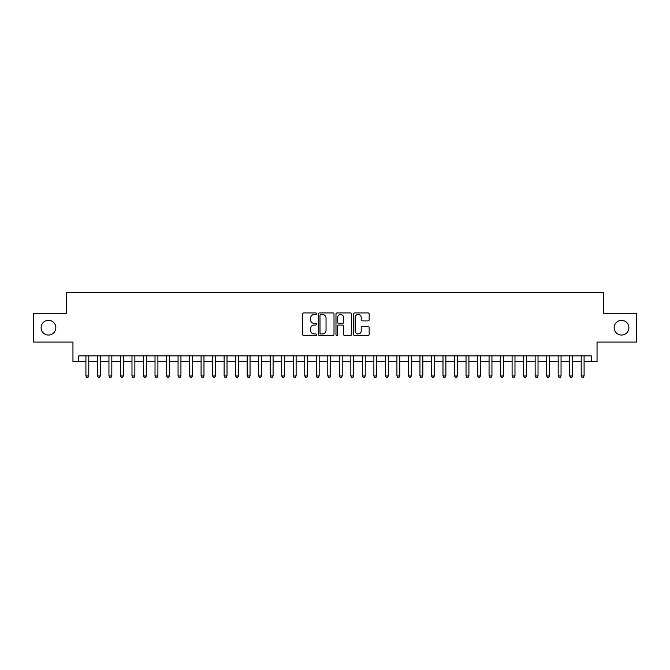 <?xml version="1.0" encoding="UTF-8"?>
<svg xmlns="http://www.w3.org/2000/svg" width="670" height="670" viewBox="0 0 670 670"><rect width="100%" height="100%" fill="white"/><g stroke="black" fill="none" stroke-linecap="round" stroke-linejoin="round"><path stroke-width="1" d="M316.567 313.719A0.796 0.796 0 0 0 315.779 312.923L303.77 312.923A1.131 1.131 0 0 0 302.639 314.054L302.639 334.405A1.131 1.131 0 0 0 303.77 335.536L315.779 335.536A0.796 0.796 0 0 0 316.567 334.749A0.796 0.796 0 0 0 315.779 333.953L314.222 333.953A3.618 3.618 0 0 1 310.604 330.335L310.604 328.643A3.618 3.618 0 0 1 314.222 325.025L315.779 325.025A0.796 0.796 0 0 0 316.567 324.23A0.796 0.796 0 0 0 315.779 323.442L314.222 323.442A3.618 3.618 0 0 1 310.604 319.825L310.604 318.124A3.618 3.618 0 0 1 314.222 314.506L315.779 314.506A0.796 0.796 0 0 0 316.567 313.719M614.156 327.689A7.37 7.37 0 0 0 621.525 335.059A7.37 7.37 0 0 0 628.895 327.689A7.37 7.37 0 0 0 621.525 320.31A7.37 7.37 0 0 0 614.156 327.689M41.105 327.689A7.37 7.37 0 0 0 48.475 335.059A7.37 7.37 0 0 0 55.845 327.689A7.37 7.37 0 0 0 48.475 320.31A7.37 7.37 0 0 0 41.105 327.689M368.039 320.897A1.131 1.131 0 0 0 369.17 319.766L369.17 314.054A1.131 1.131 0 0 0 368.039 312.923L354.698 312.923A1.131 1.131 0 0 0 353.567 314.054L353.567 334.405A1.131 1.131 0 0 0 354.698 335.536L368.039 335.536A1.131 1.131 0 0 0 369.17 334.405L369.17 327.513A1.131 1.131 0 0 0 368.039 326.382L362.336 326.382A1.131 1.131 0 0 0 361.205 327.513L361.205 330.93A3.023 3.023 0 0 1 358.182 333.953A3.023 3.023 0 0 1 355.15 330.93L355.15 317.53A3.023 3.023 0 0 1 358.182 314.506A3.023 3.023 0 0 1 361.205 317.53L361.205 319.766A1.131 1.131 0 0 0 362.336 320.897L368.039 320.897M78.708 361.666L78.708 355.904L591.292 355.904L591.292 361.666L597.045 361.666L597.045 342.085L636.5 342.085L636.5 313.284L603.385 313.284L603.385 292.555L66.615 292.555L66.615 313.284L33.5 313.284L33.5 342.085L72.955 342.085L72.955 361.666L85.911 361.666M334.012 314.054A1.131 1.131 0 0 0 332.881 312.923L319.54 312.923A1.131 1.131 0 0 0 318.409 314.054L318.409 334.405A1.131 1.131 0 0 0 319.54 335.536L332.881 335.536A1.131 1.131 0 0 0 334.012 334.405L334.012 314.054M337.119 312.923L350.46 312.923A1.131 1.131 0 0 1 351.591 314.054L351.591 334.405A1.131 1.131 0 0 1 350.46 335.536L344.748 335.536A1.131 1.131 0 0 1 343.618 334.405L343.618 326.156A1.131 1.131 0 0 0 342.487 325.025L338.702 325.025A1.131 1.131 0 0 0 337.571 326.156L337.571 334.749A0.796 0.796 0 0 1 336.784 335.536A0.796 0.796 0 0 1 335.988 334.749L335.988 314.054A1.131 1.131 0 0 1 337.119 312.923M88.792 361.666L97.426 361.666M100.307 361.666L108.95 361.666M111.823 361.666L120.466 361.666M123.347 361.666L131.982 361.666M134.863 361.666L143.506 361.666M146.387 361.666L155.021 361.666M157.902 361.666L166.537 361.666M169.418 361.666L178.061 361.666M180.942 361.666L189.577 361.666M192.458 361.666L201.092 361.666M203.973 361.666L212.616 361.666M215.497 361.666L224.132 361.666M227.013 361.666L235.656 361.666M238.528 361.666L247.171 361.666M250.052 361.666L258.687 361.666M261.568 361.666L270.211 361.666M273.084 361.666L281.727 361.666M284.608 361.666L293.242 361.666M296.123 361.666L304.766 361.666M307.647 361.666L316.282 361.666M319.163 361.666L327.798 361.666M330.678 361.666L339.322 361.666M342.203 361.666L350.837 361.666M353.718 361.666L362.353 361.666M365.234 361.666L373.877 361.666M376.758 361.666L385.392 361.666M388.273 361.666L396.916 361.666M399.789 361.666L408.432 361.666M411.313 361.666L419.948 361.666M422.829 361.666L431.472 361.666M434.344 361.666L442.987 361.666M445.868 361.666L454.503 361.666M457.384 361.666L466.027 361.666M468.908 361.666L477.543 361.666M480.423 361.666L489.058 361.666M491.939 361.666L500.582 361.666M503.463 361.666L512.098 361.666M514.979 361.666L523.613 361.666M526.494 361.666L535.137 361.666M538.018 361.666L546.653 361.666M549.534 361.666L558.177 361.666M561.05 361.666L569.693 361.666M572.574 361.666L581.208 361.666M584.089 361.666L591.292 361.666M320.779 314.506A0.796 0.796 0 0 0 319.992 315.302L319.992 333.166A0.796 0.796 0 0 0 320.779 333.953L322.421 333.953A3.618 3.618 0 0 0 326.039 330.335L326.039 318.124A3.618 3.618 0 0 0 322.421 314.506L320.779 314.506M343.618 317.588A3.023 3.023 0 0 0 340.595 314.565A3.023 3.023 0 0 0 337.571 317.588L337.571 322.312A1.131 1.131 0 0 0 338.702 323.442L342.487 323.442A1.131 1.131 0 0 0 343.618 322.312L343.618 317.588M88.792 355.904L88.792 375.945L85.911 375.945L85.911 355.904M88.792 375.945L87.929 377.445L86.773 377.445L85.911 375.945M100.307 355.904L100.307 375.945L97.426 375.945L97.426 355.904M100.307 375.945L99.445 377.445L98.289 377.445L97.426 375.945M111.823 355.904L111.823 375.945L108.95 375.945L108.95 355.904M111.823 375.945L110.96 377.445L109.813 377.445L108.95 375.945M123.347 355.904L123.347 375.945L120.466 375.945L120.466 355.904M123.347 375.945L122.484 377.445L121.329 377.445L120.466 375.945M134.863 355.904L134.863 375.945L131.982 375.945L131.982 355.904M134.863 375.945L134 377.445L132.844 377.445L131.982 375.945M146.387 355.904L146.387 375.945L143.506 375.945L143.506 355.904M146.387 375.945L145.516 377.445L144.368 377.445L143.506 375.945M157.902 355.904L157.902 375.945L155.021 375.945L155.021 355.904M157.902 375.945L157.04 377.445L155.884 377.445L155.021 375.945M169.418 355.904L169.418 375.945L166.537 375.945L166.537 355.904M169.418 375.945L168.555 377.445L167.408 377.445L166.537 375.945M180.942 355.904L180.942 375.945L178.061 375.945L178.061 355.904M180.942 375.945L180.071 377.445L178.923 377.445L178.061 375.945M192.458 355.904L192.458 375.945L189.577 375.945L189.577 355.904M192.458 375.945L191.595 377.445L190.439 377.445L189.577 375.945M203.973 355.904L203.973 375.945L201.092 375.945L201.092 355.904M203.973 375.945L203.111 377.445L201.963 377.445L201.092 375.945M215.497 355.904L215.497 375.945L212.616 375.945L212.616 355.904M215.497 375.945L214.634 377.445L213.479 377.445L212.616 375.945M227.013 355.904L227.013 375.945L224.132 375.945L224.132 355.904M227.013 375.945L226.15 377.445L224.994 377.445L224.132 375.945M238.528 355.904L238.528 375.945L235.656 375.945L235.656 355.904M238.528 375.945L237.666 377.445L236.518 377.445L235.656 375.945M250.052 355.904L250.052 375.945L247.171 375.945L247.171 355.904M250.052 375.945L249.19 377.445L248.034 377.445L247.171 375.945M261.568 355.904L261.568 375.945L258.687 375.945L258.687 355.904M261.568 375.945L260.705 377.445L259.55 377.445L258.687 375.945M273.084 355.904L273.084 375.945L270.211 375.945L270.211 355.904M273.084 375.945L272.221 377.445L271.074 377.445L270.211 375.945M284.608 355.904L284.608 375.945L281.727 375.945L281.727 355.904M284.608 375.945L283.745 377.445L282.589 377.445L281.727 375.945M296.123 355.904L296.123 375.945L293.242 375.945L293.242 355.904M296.123 375.945L295.261 377.445L294.105 377.445L293.242 375.945M307.647 355.904L307.647 375.945L304.766 375.945L304.766 355.904M307.647 375.945L306.776 377.445L305.629 377.445L304.766 375.945M319.163 355.904L319.163 375.945L316.282 375.945L316.282 355.904M319.163 375.945L318.3 377.445L317.144 377.445L316.282 375.945M330.678 355.904L330.678 375.945L327.798 375.945L327.798 355.904M330.678 375.945L329.816 377.445L328.668 377.445L327.798 375.945M342.203 355.904L342.203 375.945L339.322 375.945L339.322 355.904M342.203 375.945L341.332 377.445L340.184 377.445L339.322 375.945M353.718 355.904L353.718 375.945L350.837 375.945L350.837 355.904M353.718 375.945L352.856 377.445L351.7 377.445L350.837 375.945M365.234 355.904L365.234 375.945L362.353 375.945L362.353 355.904M365.234 375.945L364.371 377.445L363.224 377.445L362.353 375.945M376.758 355.904L376.758 375.945L373.877 375.945L373.877 355.904M376.758 375.945L375.895 377.445L374.739 377.445L373.877 375.945M388.273 355.904L388.273 375.945L385.392 375.945L385.392 355.904M388.273 375.945L387.411 377.445L386.255 377.445L385.392 375.945M399.789 355.904L399.789 375.945L396.916 375.945L396.916 355.904M399.789 375.945L398.926 377.445L397.779 377.445L396.916 375.945M411.313 355.904L411.313 375.945L408.432 375.945L408.432 355.904M411.313 375.945L410.45 377.445L409.295 377.445L408.432 375.945M422.829 355.904L422.829 375.945L419.948 375.945L419.948 355.904M422.829 375.945L421.966 377.445L420.81 377.445L419.948 375.945M434.344 355.904L434.344 375.945L431.472 375.945L431.472 355.904M434.344 375.945L433.482 377.445L432.334 377.445L431.472 375.945M445.868 355.904L445.868 375.945L442.987 375.945L442.987 355.904M445.868 375.945L445.006 377.445L443.85 377.445L442.987 375.945M457.384 355.904L457.384 375.945L454.503 375.945L454.503 355.904M457.384 375.945L456.521 377.445L455.366 377.445L454.503 375.945M468.908 355.904L468.908 375.945L466.027 375.945L466.027 355.904M468.908 375.945L468.037 377.445L466.89 377.445L466.027 375.945M480.423 355.904L480.423 375.945L477.543 375.945L477.543 355.904M480.423 375.945L479.561 377.445L478.405 377.445L477.543 375.945M491.939 355.904L491.939 375.945L489.058 375.945L489.058 355.904M491.939 375.945L491.077 377.445L489.929 377.445L489.058 375.945M503.463 355.904L503.463 375.945L500.582 375.945L500.582 355.904M503.463 375.945L502.592 377.445L501.445 377.445L500.582 375.945M514.979 355.904L514.979 375.945L512.098 375.945L512.098 355.904M514.979 375.945L514.116 377.445L512.96 377.445L512.098 375.945M526.494 355.904L526.494 375.945L523.613 375.945L523.613 355.904M526.494 375.945L525.632 377.445L524.484 377.445L523.613 375.945M538.018 355.904L538.018 375.945L535.137 375.945L535.137 355.904M538.018 375.945L537.156 377.445L536 377.445L535.137 375.945M549.534 355.904L549.534 375.945L546.653 375.945L546.653 355.904M549.534 375.945L548.671 377.445L547.516 377.445L546.653 375.945M561.05 355.904L561.05 375.945L558.177 375.945L558.177 355.904M561.05 375.945L560.187 377.445L559.04 377.445L558.177 375.945M572.574 355.904L572.574 375.945L569.693 375.945L569.693 355.904M572.574 375.945L571.711 377.445L570.555 377.445L569.693 375.945M584.089 355.904L584.089 375.945L581.208 375.945L581.208 355.904M584.089 375.945L583.227 377.445L582.071 377.445L581.208 375.945"/></g></svg>
